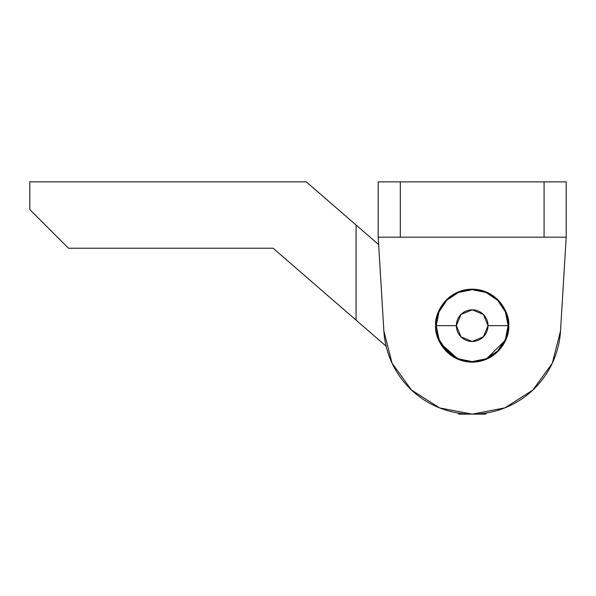 <?xml version="1.0" encoding="UTF-8"?>
<svg xmlns="http://www.w3.org/2000/svg" width="596" height="596" viewBox="0 0 596 596"><rect width="100%" height="100%" fill="white"/><g stroke="black" fill="none" stroke-linecap="round" stroke-linejoin="round"><path stroke-width="0.89" d="M306.292 181.869L378.631 244.561L356.065 225.005L356.065 320.126L273.117 248.234L68.51 248.234L29.8 209.524L29.8 181.869L306.292 181.869L29.8 181.869L29.8 209.524L68.51 248.234L273.117 248.234L386.111 346.172L356.065 320.126L356.065 225.005L306.292 181.869M435.691 325.669L440.057 342.961L458.488 359.477L472.188 362.144L458.436 359.455M454.443 357.548L453.198 356.818M452.923 412.015L456.648 412.767M383.876 331.004L378.184 237.171L383.876 331.004A88.476 88.476 0 0 0 472.188 414.131A88.476 88.476 0 0 0 560.508 331.004L566.2 237.171L566.2 181.869L378.184 181.869L378.184 237.171L566.2 237.171L560.508 331.004L552.313 363.188L532.831 390.082L504.812 407.895L472.188 414.131L439.572 407.895L411.553 390.082L392.071 363.188L383.876 331.004A88.476 88.476 0 0 0 422.504 398.858M505.937 339.556L508.686 325.647C510.154 336.323 499.202 361.645 472.188 362.144C445.175 361.645 434.231 336.323 435.691 325.647L438.47 339.616L446.382 351.454L458.227 359.366L472.188 362.144L485.896 359.477L491.544 356.594L497.951 351.506M498.047 351.409L505.892 339.653L485.882 359.485M458.488 359.477L452.841 356.594L458.488 359.477L452.841 356.594L438.976 340.77L435.691 325.647C434.231 314.971 445.175 289.649 472.188 289.149C499.202 289.649 510.154 314.971 508.686 325.647L505.915 311.686L498.003 299.84L486.157 291.928L472.188 289.149L458.227 291.928L446.382 299.84L438.47 311.686L435.691 325.647M485.896 359.477L491.544 356.594L485.904 359.477L472.188 362.144L486.157 359.366L498.003 351.454L505.915 339.616L508.686 325.647L505.915 339.616M491.544 356.594L490.054 357.481M544.081 181.869L400.303 181.869L400.303 237.171L544.081 237.171L544.081 181.869L544.081 237.171L566.2 237.171L566.2 181.869L544.081 181.869M487.729 412.767L491.462 412.015L487.722 412.767M400.303 181.869L378.184 181.869L378.184 237.171L400.303 237.171L400.303 181.869M478.148 361.593L466.236 361.593L478.148 361.593M485.464 414.131L474.401 414.131L485.464 414.131L486.634 412.953M469.983 414.131L458.92 414.131L469.983 414.131M456.372 325.647A15.816 15.816 0 0 1 472.188 309.831A15.816 15.816 0 0 1 488.012 325.647L508.135 325.647A35.946 35.946 0 0 0 472.188 289.708A35.946 35.946 0 0 0 436.25 325.647L456.372 325.647L436.25 325.647A35.946 35.946 0 0 1 472.188 289.708A35.946 35.946 0 0 1 508.135 325.647L505.401 339.407L497.608 351.066L485.949 358.859L472.188 361.593L458.436 358.859L446.777 351.066L438.984 339.407L436.25 325.647L438.984 311.894L446.777 300.235L458.436 292.442L472.188 289.708L485.949 292.442L497.608 300.235L505.401 311.894L508.135 325.647A35.946 35.946 0 0 1 472.188 361.593A35.946 35.946 0 0 1 436.25 325.647A35.946 35.946 0 0 0 472.188 361.593A35.946 35.946 0 0 0 508.135 325.647L488.012 325.647A15.816 15.816 0 0 1 472.188 341.463A15.816 15.816 0 0 1 456.372 325.647L461.006 336.837L472.188 341.463L483.378 336.837L488.012 325.647L483.378 314.464L472.188 309.831L461.006 314.464L456.372 325.647M457.75 412.953L458.92 414.131"/></g></svg>
